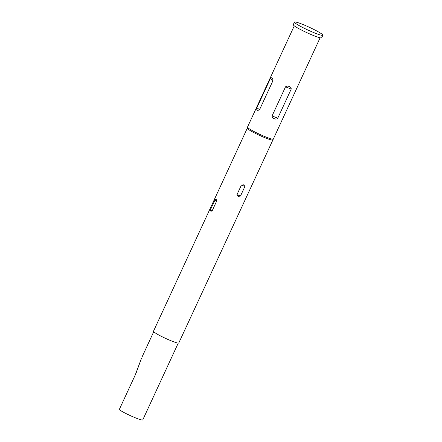 <?xml version="1.0" encoding="UTF-8"?>
<svg xmlns="http://www.w3.org/2000/svg" width="442" height="442" viewBox="0 0 442 442"><rect width="100%" height="100%" fill="white"/><g stroke="black" fill="none" stroke-linecap="round" stroke-linejoin="round"><path stroke-width="0.66" d="M294.444 22.1L293.256 24.669A15.652 1.547 24.8 0 0 313.533 35.548A15.652 1.547 24.8 0 0 321.671 37.802L322.859 35.227A15.652 1.547 24.8 0 0 302.582 24.354A15.652 1.547 24.8 0 0 294.444 22.1A15.652 1.547 24.8 0 0 314.721 32.973A15.652 1.547 24.8 0 0 322.859 35.227M210.541 209.585L214.994 199.944C216.005 198.928 216.552 199.32 216.646 201.116L212.193 210.757C210.862 211.641 210.309 211.254 210.541 209.585L212.193 210.757M272.592 139.932A13.945 1.381 24.8 0 1 265.366 137.893A13.945 1.381 24.8 0 1 247.288 128.241A13.945 1.381 24.8 0 1 247.299 128.202L153.473 331.268A13.945 1.381 24.8 0 0 171.535 340.959A13.945 1.381 24.8 0 0 178.783 342.964L273.294 139.092A14.227 1.409 -155.2 0 1 265.918 137.014A14.227 1.409 -155.2 0 1 247.476 127.163A14.227 1.409 -155.2 0 1 247.487 127.125L294.278 25.851M238.343 196.37L236.973 194.662L241.431 185.021L243.686 184.806L244.929 186.425L240.476 196.06L238.343 196.37M141.401 358.534A1.138 0.32 -157.2 0 0 141.385 358.561L135.854 373.683L119.224 409.668A13.514 1.337 24.8 0 0 135.738 417.955A13.514 1.337 24.8 0 0 142.766 419.9L178.253 343.091M273.007 80.582C272.67 77.643 271.775 77.007 270.322 78.682L256.885 107.76C256.366 110.362 257.261 110.997 259.57 109.666L273.007 80.582L270.322 78.682M272.079 115.915C272.189 117.357 272.957 118.285 274.383 118.694C275.626 119.351 276.753 119.18 277.764 118.185L291.201 89.107C291.256 87.787 290.598 86.936 289.228 86.56C287.935 85.87 286.698 85.958 285.515 86.836L272.079 115.915L277.764 118.185M320.113 37.785L273.316 139.059A14.227 1.409 -155.2 0 1 273.294 139.092M119.224 409.668L135.854 373.683M141.385 358.561L135.766 373.589M285.515 86.836L291.201 89.107M256.885 107.76L259.57 109.666M216.646 201.116L214.994 199.944M244.929 186.425L241.431 185.021M240.476 196.06L236.973 194.662M247.288 128.241L247.476 127.163M142.357 356.34L153.717 331.754"/></g></svg>
